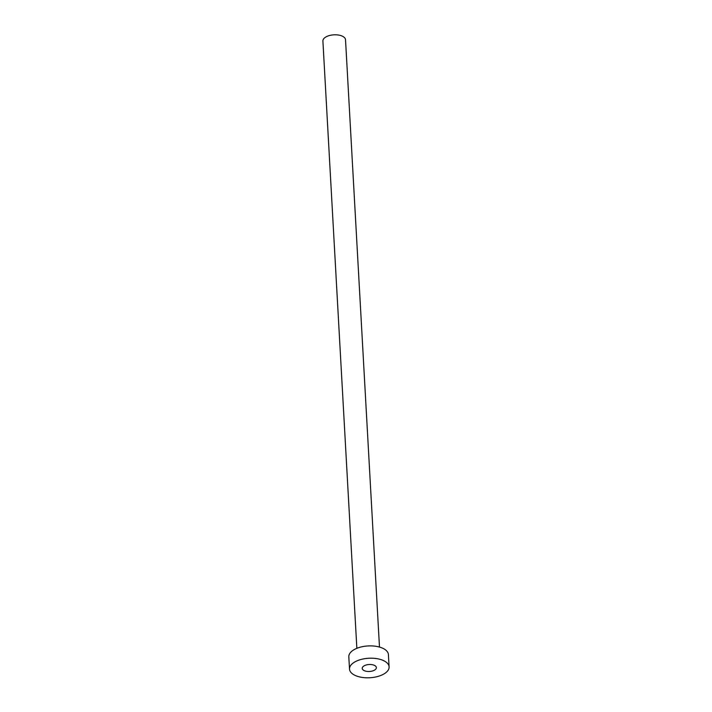 <?xml version="1.0" encoding="UTF-8"?>
<svg xmlns="http://www.w3.org/2000/svg" width="712" height="712" viewBox="0 0 712 712"><rect width="100%" height="100%" fill="white"/><g stroke="black" fill="none" stroke-linecap="round" stroke-linejoin="round"><path stroke-width="1.07" d="M364.829 670.891A7.084 3.489 176.8 0 0 372.421 670.998A7.084 3.489 176.8 0 0 376.372 667.607A7.084 3.489 176.8 0 0 373.773 665.106A7.084 3.489 176.8 0 0 366.182 664.999A7.084 3.489 176.8 0 0 362.23 668.39A7.084 3.489 176.8 0 0 364.829 670.891M356.854 648.329L322.901 41.029A11.33 5.58 -3.2 0 1 329.22 35.6A11.33 5.58 -3.2 0 1 341.368 35.769A11.33 5.58 -3.2 0 1 345.525 39.765L379.478 647.057M349.512 669.102L348.818 656.802A19.829 9.763 -3.2 0 1 359.88 647.288A19.829 9.763 -3.2 0 1 381.134 647.591A19.829 9.763 -3.2 0 1 388.405 654.586L389.099 666.895A19.829 9.763 -3.2 0 1 378.036 676.4A19.829 9.763 -3.2 0 1 356.783 676.097A19.829 9.763 -3.2 0 1 349.512 669.102A19.829 9.763 -3.2 0 1 360.566 659.597A19.829 9.763 -3.2 0 1 381.828 659.899A19.829 9.763 -3.2 0 1 389.099 666.895"/></g></svg>
